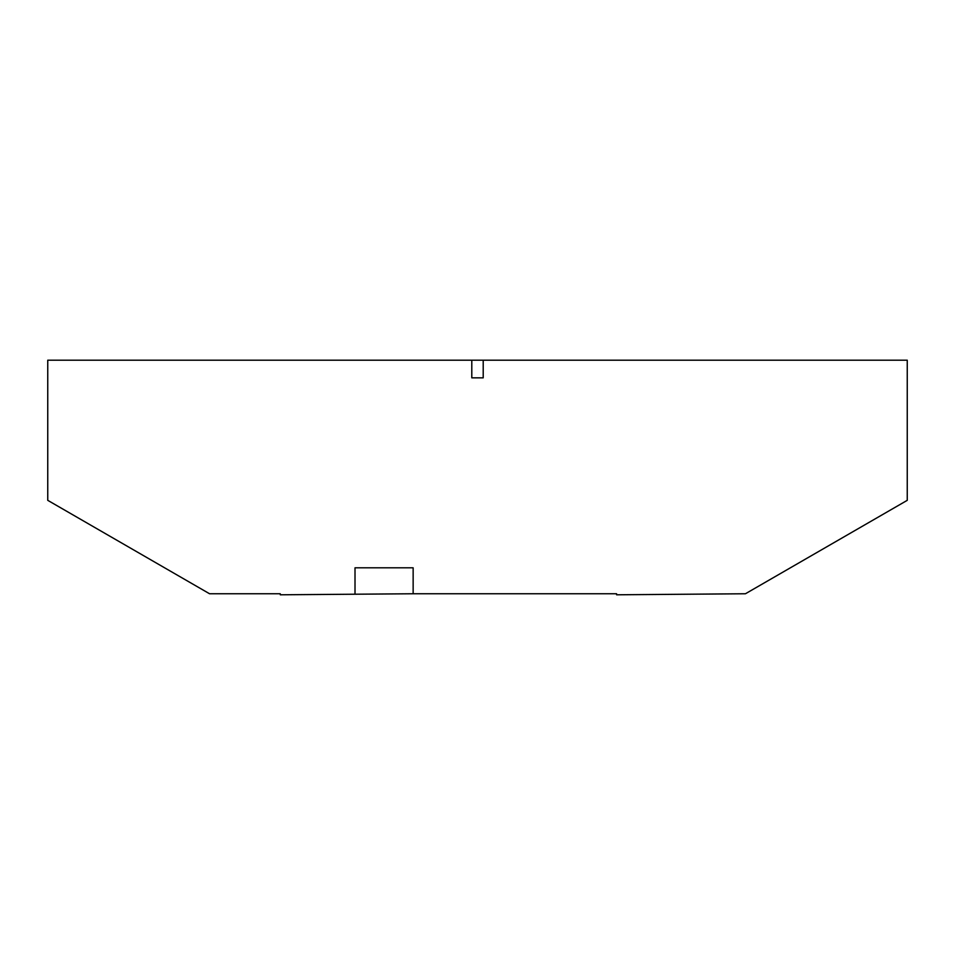 <?xml version="1.0" encoding="UTF-8"?>
<svg xmlns="http://www.w3.org/2000/svg" width="955" height="955" viewBox="0 0 955 955"><rect width="100%" height="100%" fill="white"/><g stroke="black" fill="none" stroke-linecap="round" stroke-linejoin="round"><path stroke-width="1.43" d="M413.145 593.759L616.596 593.759L616.596 594.798L745.437 593.759L907.25 500.336L907.25 360.202L47.75 360.202L47.75 500.336L209.563 593.759L280.269 593.759L280.269 594.798L413.145 593.759L413.145 567.807L355.009 567.807L355.009 593.759M483.206 377.846L471.794 377.846L483.206 377.846L483.206 360.202M471.794 377.846L471.794 360.202"/></g></svg>
